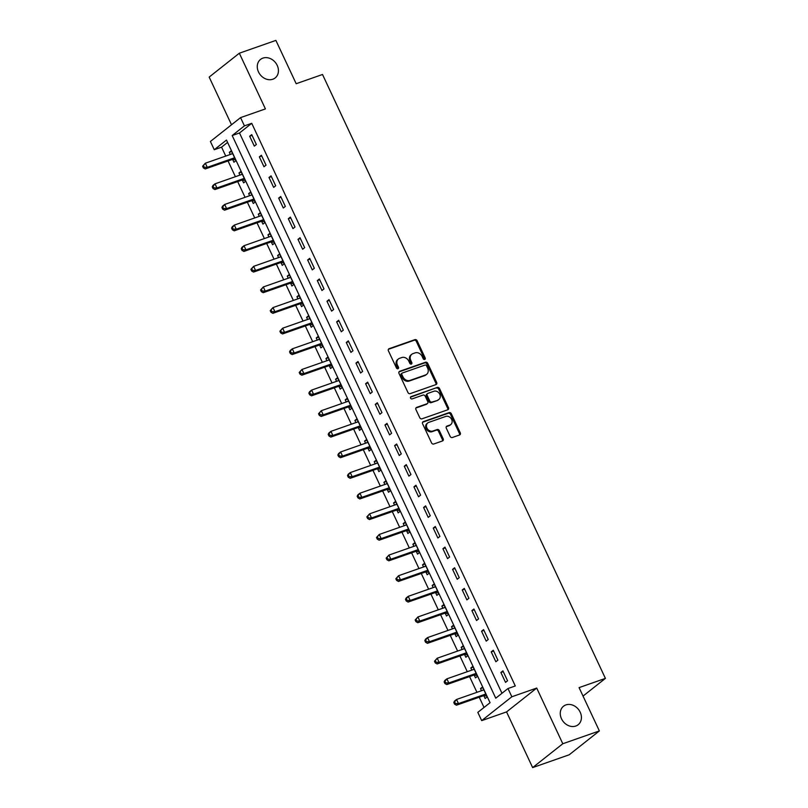 <?xml version="1.0" encoding="UTF-8"?>
<svg xmlns="http://www.w3.org/2000/svg" width="808" height="808" viewBox="0 0 808 808"><rect width="100%" height="100%" fill="white"/><g stroke="black" fill="none" stroke-linecap="round" stroke-linejoin="round"><path stroke-width="1.21" d="M424.715 359.459A1.262 1.05 51.7 0 0 425.19 357.974L417.13 340.764A1.808 1.495 51.7 0 0 414.938 339.643L389.092 348.702A1.808 1.495 51.7 0 0 388.416 350.824L396.486 368.034A1.262 1.05 51.7 0 0 398.495 367.327L397.445 365.105A5.797 4.787 51.7 0 1 398.445 358.954A5.797 4.787 51.7 0 1 399.617 358.308L401.768 357.55A5.797 4.787 51.7 0 1 408.787 361.125L409.828 363.358A1.262 1.05 51.7 0 0 411.838 362.651L410.797 360.419A5.797 4.787 51.7 0 1 411.797 354.268A5.797 4.787 51.7 0 1 412.969 353.631L415.12 352.874A5.797 4.787 51.7 0 1 422.14 356.449L423.18 358.671A1.262 1.05 51.7 0 0 424.715 359.459M424.463 359.51A1.262 1.05 51.7 0 0 424.382 358.611L416.322 341.41A1.808 1.495 51.7 0 0 414.12 340.289L388.396 349.309M397.758 368.862A1.262 1.05 51.7 0 0 397.677 367.973L396.637 365.751L397.445 365.105M411.11 364.186A1.262 1.05 51.7 0 0 411.03 363.297L409.979 361.065L410.797 360.419M565.893 704.919A11.807 9.747 51.7 0 0 563.519 706.222A11.807 9.747 51.7 0 0 562.257 720.18A11.807 9.747 51.7 0 0 575.791 726.038A11.807 9.747 51.7 0 0 578.164 724.736A11.807 9.747 51.7 0 0 579.427 710.767A11.807 9.747 51.7 0 0 565.893 704.919M262.903 58.115A11.807 9.747 51.7 0 0 260.529 59.418A11.807 9.747 51.7 0 0 259.267 73.377A11.807 9.747 51.7 0 0 272.801 79.234A11.807 9.747 51.7 0 0 275.174 77.932A11.807 9.747 51.7 0 0 276.437 63.963A11.807 9.747 51.7 0 0 262.903 58.115M450.147 436.381A1.808 1.495 51.7 0 0 452.339 437.502L459.59 434.957A1.808 1.495 51.7 0 0 460.267 432.836L451.308 413.726A1.808 1.495 51.7 0 0 449.117 412.605L423.271 421.665A1.808 1.495 51.7 0 0 422.594 423.786L431.553 442.895A1.808 1.495 51.7 0 0 433.745 444.016L442.501 440.946A1.808 1.495 51.7 0 0 443.178 438.825L439.35 430.644A1.808 1.495 51.7 0 0 437.158 429.533L432.815 431.048A4.838 4 51.7 0 1 427.26 428.654A4.838 4 51.7 0 1 427.775 422.917A4.838 4 51.7 0 1 428.755 422.382L445.764 416.423A4.838 4 51.7 0 1 451.319 418.827A4.838 4 51.7 0 1 450.793 424.554A4.838 4 51.7 0 1 449.824 425.089L446.986 426.079A1.808 1.495 51.7 0 0 446.309 428.2L450.147 436.381M507.979 688.527L511.848 696.769L481.689 720.625L477.821 712.373L490.052 702.707L226.482 140.057L214.261 149.722L210.393 141.471L240.552 117.625L244.42 125.866L232.189 135.542L495.759 698.193L507.979 688.527L515.292 685.962L251.732 123.311L244.42 125.866M240.552 117.625L265.418 108.908L239.33 53.217L275.892 40.4L296.183 83.709L322.513 74.487L605.404 678.387L579.073 687.618L599.364 730.927L562.802 743.744L536.714 688.062L511.848 696.769M435.987 384.588A1.808 1.495 51.7 0 0 436.674 382.467L427.715 363.358A1.808 1.495 51.7 0 0 425.523 362.236L399.677 371.296A1.808 1.495 51.7 0 0 399 373.417L407.959 392.526A1.808 1.495 51.7 0 0 410.151 393.647L435.987 384.588M439.512 388.537L448.47 407.646A1.808 1.495 51.7 0 1 447.794 409.777L421.948 418.827A1.808 1.495 51.7 0 1 419.756 417.716L415.918 409.535A1.808 1.495 51.7 0 1 416.595 407.414L427.079 403.737A1.808 1.495 51.7 0 0 427.755 401.616L425.21 396.193A1.808 1.495 51.7 0 0 423.018 395.072L412.11 398.899A1.262 1.05 51.7 0 1 411.05 396.637L437.32 387.426A1.808 1.495 51.7 0 1 439.512 388.537L438.694 389.183L447.652 408.293L448.47 407.646M599.364 730.927L569.206 754.783L532.644 767.6L562.802 743.744M239.33 53.217L209.171 77.073L231.512 124.765M251.732 123.311L239.501 132.977L501.97 693.284M249.682 136.229L254.318 146.127L256.358 144.521L251.722 134.623L249.682 136.229L252.086 135.391M259.348 156.853L263.984 166.751L266.024 165.145L261.388 155.247L259.348 156.853L261.741 156.015M269.003 177.477L273.649 187.385L275.68 185.769L271.044 175.871L269.003 177.477L271.407 176.639M278.669 198.101L283.305 208.01L285.345 206.393L280.709 196.496L278.669 198.101L281.073 197.263M288.335 218.736L292.971 228.634L295.011 227.018L290.365 217.12L288.335 218.736L290.729 217.887M297.99 239.36L302.626 249.258L304.666 247.642L300.031 237.744L297.99 239.36L300.394 238.512M307.656 259.984L312.292 269.882L314.332 268.266L309.696 258.368L307.656 259.984L310.05 259.146M317.312 280.608L321.958 290.506L323.988 288.89L319.352 278.992L317.312 280.608L319.716 279.77M326.977 301.233L331.613 311.131L333.654 309.525L329.018 299.616L326.977 301.233L329.371 300.394M336.643 321.857L341.279 331.755L343.309 330.149L338.673 320.241L336.643 321.857L339.037 321.018M346.299 342.481L350.935 352.379L352.975 350.773L348.339 340.875L346.299 342.481L348.702 341.643M355.964 363.105L360.6 373.003L362.641 371.397L358.005 361.499L355.964 363.105L358.358 362.267M365.62 383.729L370.256 393.637L372.296 392.021L367.66 382.123L365.62 383.729L368.024 382.891M375.286 404.354L379.922 414.262L381.962 412.646L377.326 402.748L375.286 404.354L377.679 403.515M384.951 424.978L389.587 434.886L391.617 433.27L386.981 423.372L384.951 424.978L387.345 424.139M394.607 445.612L399.243 455.51L401.283 453.894L396.647 443.996L394.607 445.612L397.011 444.764M404.273 466.236L408.909 476.134L410.949 474.518L406.303 464.62L404.273 466.236L406.666 465.388M413.928 486.86L418.564 496.758L420.604 495.142L415.969 485.244L413.928 486.86L416.332 486.022M423.594 507.485L428.23 517.383L430.27 515.767L425.634 505.869L423.594 507.485L425.988 506.646M433.25 528.109L437.896 538.007L439.926 536.401L435.29 526.493L433.25 528.109L435.653 527.27M442.915 548.733L447.551 558.631L449.591 557.025L444.956 547.117L442.915 548.733L445.319 547.895M452.581 569.357L457.217 579.255L459.257 577.649L454.611 567.751L452.581 569.357L454.975 568.519M462.237 589.981L466.873 599.879L468.913 598.274L464.277 588.375L462.237 589.981L464.64 589.143M471.902 610.606L476.538 620.514L478.578 618.898L473.942 609L471.902 610.606L474.296 609.767M481.558 631.23L486.204 641.138L488.234 639.522L483.598 629.624L481.558 631.23L483.962 630.391M491.224 651.864L495.859 661.762L497.9 660.146L493.264 650.248L491.224 651.864L493.617 651.016M500.889 672.488L505.525 682.386L507.555 680.77L502.919 670.872L500.889 672.488L503.283 671.64M227.583 142.4L221.574 147.157L225.745 156.065M228.038 160.954L235.401 176.689M237.693 181.588L245.066 197.314M247.359 202.212L254.722 217.938M257.015 222.836L264.388 238.562M266.68 243.461L274.053 259.186M276.346 264.085L283.709 279.81M286.002 284.709L293.375 300.435M295.667 305.333L303.03 321.059M305.323 325.957L312.696 341.693M314.989 346.582L322.352 362.317M324.654 367.206L332.017 382.941M334.31 387.83L341.683 403.566M343.976 408.464L351.339 424.19M353.631 429.088L361.004 444.814M363.297 449.713L370.66 465.438M372.953 470.337L380.326 486.062M382.618 490.961L389.991 506.687M392.284 511.585L399.647 527.311M401.94 532.209L409.313 547.935M411.605 552.834L418.968 568.569M421.261 573.458L428.634 589.194M430.927 594.082L438.3 609.818M440.592 614.716L447.955 630.442M450.248 635.34L457.621 651.066M459.914 655.965L467.276 671.69M469.569 676.589L476.942 692.315M479.235 697.213L484.032 707.465M232.684 159.56L233.946 162.246L235.987 160.641L231.341 150.732L229.31 152.348L230.3 154.469M242.349 180.194L243.602 182.871L245.642 181.265L241.006 171.367L238.966 172.973L239.956 175.094M252.015 200.818L253.268 203.495L255.308 201.889L250.672 191.991L248.632 193.597L249.621 195.718M261.671 221.442L262.933 224.119L264.963 222.513L260.327 212.615L258.287 214.221L259.287 216.342M271.337 242.067L272.589 244.753L274.629 243.137L269.993 233.239L267.953 234.845L268.943 236.966M280.992 262.691L282.255 265.377L284.295 263.761L279.649 253.863L277.619 255.469L278.609 257.59M290.658 283.315L291.91 286.002L293.95 284.386L289.315 274.488L287.274 276.104L288.264 278.215M300.313 303.939L301.576 306.626L303.616 305.01L298.98 295.112L296.94 296.728L297.93 298.839M309.979 324.564L311.242 327.25L313.272 325.634L308.636 315.736L306.596 317.352L307.596 319.463M319.645 345.188L320.897 347.874L322.937 346.258L318.301 336.36L316.261 337.976L317.251 340.087M329.3 365.812L330.563 368.499L332.593 366.893L327.957 356.984L325.927 358.601L326.917 360.711M338.966 386.436L340.219 389.123L342.259 387.517L337.623 377.609L335.583 379.225L336.572 381.346M348.622 407.07L349.884 409.747L351.924 408.141L347.288 398.243L345.248 399.849L346.238 401.97M358.287 427.695L359.54 430.371L361.58 428.765L356.944 418.867L354.904 420.473L355.904 422.594M367.953 448.319L369.206 450.995L371.246 449.389L366.61 439.491L364.57 441.097L365.559 443.218M377.609 468.943L378.871 471.63L380.901 470.014L376.265 460.116L374.235 461.721L375.225 463.843M387.274 489.567L388.527 492.254L390.567 490.638L385.931 480.74L383.891 482.346L384.881 484.467M396.93 510.191L398.192 512.878L400.233 511.262L395.587 501.364L393.557 502.98L394.546 505.091M406.596 530.816L407.848 533.502L409.888 531.886L405.252 521.988L403.212 523.604L404.202 525.715M416.261 551.44L417.514 554.126L419.554 552.51L414.918 542.612L412.878 544.228L413.868 546.339M425.917 572.064L427.18 574.751L429.21 573.135L424.574 563.237L422.534 564.853L423.533 566.964M435.583 592.688L436.835 595.375L438.875 593.769L434.239 583.861L432.199 585.477L433.189 587.588M445.238 613.312L446.501 615.999L448.541 614.393L443.895 604.485L441.865 606.101L442.855 608.222M454.904 633.947L456.156 636.623L458.197 635.017L453.561 625.119L451.521 626.725L452.51 628.846M464.56 654.571L465.822 657.247L467.862 655.641L463.226 645.744L461.186 647.349L462.176 649.47M474.225 675.195L475.488 677.872L477.518 676.266L472.882 666.368L470.842 667.974L471.842 670.095M483.891 695.819L485.143 698.506L487.184 696.89L482.548 686.992L480.507 688.598L481.497 690.719M583.033 696.082L605.404 678.387M536.714 688.062L506.555 711.909L532.644 767.6M506.555 711.909L481.689 720.625M221.574 147.157L214.261 149.722M239.501 132.977L232.189 135.542M229.31 152.348L231.704 151.51M238.966 172.973L241.37 172.134M248.632 193.597L251.025 192.758M258.287 214.221L260.691 213.383M267.953 234.845L270.357 234.007M277.619 255.469L280.012 254.631M287.274 276.104L289.678 275.255M296.94 296.728L299.334 295.88M306.596 317.352L308.999 316.504M316.261 337.976L318.665 337.138M325.927 358.601L328.321 357.762M335.583 379.225L337.986 378.386M345.248 399.849L347.642 399.011M354.904 420.473L357.308 419.635M364.57 441.097L366.963 440.259M374.235 461.721L376.629 460.883M383.891 482.346L386.295 481.507M393.557 502.98L395.95 502.132M403.212 523.604L405.616 522.756M412.878 544.228L415.272 543.38M422.534 564.853L424.937 564.014M432.199 585.477L434.603 584.639M441.865 606.101L444.259 605.263M451.521 626.725L453.924 625.887M461.186 647.349L463.58 646.511M470.842 667.974L473.246 667.135M480.507 688.598L482.901 687.76M411.797 354.268L410.989 354.914A5.797 4.787 51.7 0 0 409.979 361.065M398.445 358.954L397.637 359.59A5.797 4.787 51.7 0 0 396.637 365.751M435.876 384.628A1.808 1.495 51.7 0 0 435.855 383.113L426.897 364.004A1.808 1.495 51.7 0 0 424.705 362.883L398.98 371.902M426.543 365.842A1.262 1.05 51.7 0 0 425.008 365.065L402.323 373.013A1.262 1.05 51.7 0 0 401.849 374.498L402.95 376.841A5.797 4.787 51.7 0 0 409.969 380.416L425.473 374.983A5.797 4.787 51.7 0 0 426.644 374.346A5.797 4.787 51.7 0 0 427.644 368.185L426.543 365.842M401.505 373.66A1.262 1.05 51.7 0 0 401.031 375.144L401.849 374.498M426.644 374.346L425.826 374.983A5.797 4.787 51.7 0 1 424.654 375.629L409.151 381.063A5.797 4.787 51.7 0 1 402.131 377.488L401.031 375.144M447.672 409.818A1.808 1.495 51.7 0 0 447.652 408.293M415.898 408.02L426.26 404.384A1.808 1.495 51.7 0 0 426.624 404.182L427.442 403.535M410.504 397.183L437.32 387.426M437.956 399.93A4.838 4 51.7 0 0 438.926 399.394A4.838 4 51.7 0 0 439.451 393.668A4.838 4 51.7 0 0 433.896 391.264L427.897 393.365A1.808 1.495 51.7 0 0 427.22 395.486L429.765 400.909A1.808 1.495 51.7 0 0 431.957 402.031L437.138 400.576A4.838 4 51.7 0 0 438.118 400.041L438.926 399.394M427.089 394.011A1.808 1.495 51.7 0 0 426.412 396.132L427.22 395.486M437.138 400.576L431.149 402.677A1.808 1.495 51.7 0 1 428.947 401.556L426.412 396.132M438.694 389.183A1.808 1.495 51.7 0 0 436.502 388.072M450.793 424.554L449.985 425.2A4.838 4 51.7 0 1 449.006 425.735L446.289 426.685M427.775 422.917L426.957 423.564A4.838 4 51.7 0 0 426.442 429.3A4.838 4 51.7 0 0 431.997 431.694L432.815 431.048M442.39 440.986A1.808 1.495 51.7 0 0 442.36 439.471L438.532 431.29A1.808 1.495 51.7 0 0 436.34 430.169L431.997 431.694M459.469 434.997A1.808 1.495 51.7 0 0 459.449 433.482L450.5 414.373A1.808 1.495 51.7 0 0 448.299 413.252L422.574 422.271M232.603 153.419L232.462 153.571A1.848 1.525 -128.3 0 1 231.967 153.884L205.343 163.216L207.282 167.337L205.242 168.953L231.866 159.62A1.848 1.525 -128.3 0 1 232.462 159.55L235.593 159.812M232.452 153.106L231.553 154.025M204.192 167.246L203.414 165.6L202.596 166.246L203.374 167.892L204.192 167.246L207.282 167.337L233.896 158.004A1.848 1.525 -128.3 0 1 234.502 157.934L234.724 157.954M202.596 166.246L205.343 163.216L203.414 165.6M205.242 168.953L203.374 167.892M242.269 174.043L242.117 174.195A1.848 1.525 -128.3 0 1 241.632 174.508L215.009 183.84L216.938 187.961L214.908 189.577L241.521 180.245A1.848 1.525 -128.3 0 1 242.127 180.174L245.258 180.436M242.117 173.73L241.208 174.649M213.847 187.87L213.08 186.224L212.262 186.87L213.029 188.517L213.847 187.87L216.938 187.961L243.561 178.629A1.848 1.525 -128.3 0 1 244.157 178.558L244.39 178.578M212.262 186.87L212.969 185.446L215.009 183.84L213.08 186.224M214.908 189.577L213.029 188.517M251.924 194.667L251.783 194.819A1.848 1.525 -128.3 0 1 251.288 195.132L224.674 204.464L226.604 208.585L224.563 210.201L251.187 200.869A1.848 1.525 -128.3 0 1 251.783 200.798L254.924 201.061M251.773 194.354L250.874 195.273M223.513 208.494L222.735 206.848L221.917 207.494L222.695 209.141L223.513 208.494L226.604 208.585L253.217 199.253A1.848 1.525 -128.3 0 1 253.823 199.182L254.045 199.202M221.917 207.494L222.634 206.07L224.674 204.464L222.735 206.848M224.563 210.201L222.695 209.141M261.59 215.292L261.439 215.443A1.848 1.525 -128.3 0 1 260.954 215.756L234.33 225.089L236.259 229.209L234.229 230.825L260.843 221.493A1.848 1.525 -128.3 0 1 261.449 221.422L264.58 221.685M261.439 214.978L260.529 215.898M233.169 229.129L232.401 227.472L231.583 228.119L232.361 229.765L233.169 229.129L236.259 229.209L262.883 219.877A1.848 1.525 -128.3 0 1 263.489 219.806L263.711 219.827M231.583 228.119L232.29 226.694L234.33 225.089L232.401 227.472M234.229 230.825L232.361 229.765M271.246 235.926L271.104 236.067A1.848 1.525 -128.3 0 1 270.609 236.38L243.996 245.713L245.925 249.834L243.885 251.45L270.508 242.117A1.848 1.525 -128.3 0 1 271.104 242.047L274.245 242.309M271.104 235.603L270.195 236.532M242.834 249.753L242.057 248.096L241.249 248.743L242.016 250.389L242.834 249.753L245.925 249.834L272.549 240.501A1.848 1.525 -128.3 0 1 273.144 240.431L273.367 240.451M241.249 248.743L241.956 247.319L243.996 245.713L242.057 248.096M243.885 251.45L242.016 250.389M280.911 256.55L280.76 256.692A1.848 1.525 -128.3 0 1 280.275 257.005L253.651 266.337L255.591 270.458L253.55 272.074L280.164 262.741A1.848 1.525 -128.3 0 1 280.77 262.671L283.901 262.933M280.76 256.227L279.861 257.156M252.49 270.377L251.722 268.721L250.904 269.367L251.682 271.023L252.49 270.377L255.591 270.458L282.204 261.136A1.848 1.525 -128.3 0 1 282.81 261.055L283.032 261.075M250.904 269.367L253.651 266.337L251.722 268.721M253.55 272.074L251.682 271.023M290.567 277.174L290.425 277.316A1.848 1.525 -128.3 0 1 289.941 277.629L263.317 286.961L265.246 291.082L263.206 292.698L289.83 283.366A1.848 1.525 -128.3 0 1 290.436 283.295L293.567 283.568M290.425 276.851L289.517 277.78M262.156 291.001L261.388 289.345L260.57 289.991L261.337 291.648L262.156 291.001L265.246 291.082L291.87 281.76A1.848 1.525 -128.3 0 1 292.466 281.689L292.698 281.699M260.57 289.991L263.317 286.961L261.388 289.345M263.206 292.698L261.337 291.648M300.233 297.799L300.091 297.95A1.848 1.525 -128.3 0 1 299.596 298.253L272.983 307.585L274.912 311.716L272.872 313.322L299.495 303.99A1.848 1.525 -128.3 0 1 300.091 303.919L303.232 304.192M300.081 297.475L299.182 298.404M271.821 311.625L271.044 309.979L270.226 310.615L271.003 312.272L271.821 311.625L274.912 311.716L301.525 302.384A1.848 1.525 -128.3 0 1 302.131 302.313L302.354 302.333M270.226 310.615L272.983 307.585L271.044 309.979M272.872 313.322L271.003 312.272M309.898 318.423L309.747 318.574A1.848 1.525 -128.3 0 1 309.262 318.877L282.638 328.21L284.567 332.341L282.537 333.946L309.151 324.614A1.848 1.525 -128.3 0 1 309.757 324.543L312.888 324.816M309.747 318.099L308.838 319.029M281.477 332.25L280.709 330.603L279.891 331.24L280.669 332.896L281.477 332.25L284.567 332.341L311.191 323.008A1.848 1.525 -128.3 0 1 311.797 322.937L312.019 322.958M279.891 331.24L282.638 328.21L280.709 330.603M282.537 333.946L280.669 332.896M319.554 339.047L319.413 339.198A1.848 1.525 -128.3 0 1 318.918 339.511L292.304 348.834L294.233 352.965L292.193 354.571L318.817 345.248A1.848 1.525 -128.3 0 1 319.413 345.168L322.554 345.44M319.402 338.734L318.504 339.653M291.143 352.874L290.365 351.228L289.557 351.874L290.325 353.52L291.143 352.874L294.233 352.965L320.857 343.632A1.848 1.525 -128.3 0 1 321.453 343.562L321.675 343.582M289.557 351.874L290.264 350.45L292.304 348.834L290.365 351.228M292.193 354.571L290.325 353.52M329.22 359.671L329.068 359.823A1.848 1.525 -128.3 0 1 328.583 360.136L301.96 369.458L303.899 373.589L301.859 375.195L328.472 365.873A1.848 1.525 -128.3 0 1 329.078 365.792L332.209 366.064M329.068 359.358L328.169 360.277M300.798 373.498L300.031 371.852L299.212 372.498L299.99 374.144L300.798 373.498L303.899 373.589L330.512 364.256A1.848 1.525 -128.3 0 1 331.118 364.186L331.341 364.206M299.212 372.498L301.96 369.458L300.031 371.852M301.859 375.195L299.99 374.144M338.875 380.295L338.734 380.447A1.848 1.525 -128.3 0 1 338.239 380.76L311.625 390.092L313.555 394.213L311.514 395.829L338.138 386.497A1.848 1.525 -128.3 0 1 338.744 386.426L341.875 386.689M338.734 379.982L337.825 380.901M310.464 394.122L309.686 392.476L308.878 393.122L309.646 394.769L310.464 394.122L313.555 394.213L340.178 384.881A1.848 1.525 -128.3 0 1 340.774 384.81L341.006 384.83M308.878 393.122L309.585 391.698L311.625 390.092L309.686 392.476M311.514 395.829L309.646 394.769M348.541 400.919L348.399 401.071A1.848 1.525 -128.3 0 1 347.905 401.384L321.281 410.716L323.22 414.837L321.18 416.453L347.804 407.121A1.848 1.525 -128.3 0 1 348.399 407.05L351.531 407.313M348.389 400.606L347.49 401.526M320.13 414.746L319.352 413.1L318.534 413.746L319.311 415.393L320.13 414.746L323.22 414.837L349.834 405.505A1.848 1.525 -128.3 0 1 350.44 405.434L350.662 405.454M318.534 413.746L321.281 410.716L319.352 413.1M321.18 416.453L319.311 415.393M358.207 421.544L358.055 421.695A1.848 1.525 -128.3 0 1 357.57 422.008L330.947 431.341L332.876 435.462L330.846 437.077L357.459 427.745A1.848 1.525 -128.3 0 1 358.065 427.674L361.196 427.937M358.055 421.231L357.146 422.15M329.785 435.371L329.018 433.724L328.2 434.371L328.967 436.017L329.785 435.371L332.876 435.462L359.499 426.129A1.848 1.525 -128.3 0 1 360.105 426.058L360.328 426.079M328.2 434.371L328.906 432.947L330.947 431.341L329.018 433.724M330.846 437.077L328.967 436.017M367.862 442.168L367.721 442.319A1.848 1.525 -128.3 0 1 367.226 442.632L340.612 451.965L342.541 456.086L340.501 457.702L367.125 448.369A1.848 1.525 -128.3 0 1 367.721 448.299L370.862 448.561M367.711 441.855L366.812 442.774M339.451 456.005L338.673 454.349L337.865 454.995L338.633 456.641L339.451 456.005L342.541 456.086L369.165 446.753A1.848 1.525 -128.3 0 1 369.761 446.683L369.983 446.703M337.865 454.995L338.572 453.571L340.612 451.965L338.673 454.349M340.501 457.702L338.633 456.641M377.528 462.802L377.376 462.944A1.848 1.525 -128.3 0 1 376.892 463.257L350.268 472.589L352.207 476.71L350.167 478.326L376.781 468.994A1.848 1.525 -128.3 0 1 377.386 468.923L380.517 469.185M377.376 462.479L376.467 463.408M349.106 476.629L348.339 474.973L347.521 475.619L348.299 477.265L349.106 476.629L352.207 476.71L378.821 467.377A1.848 1.525 -128.3 0 1 379.427 467.307L379.649 467.327M347.521 475.619L348.228 474.195L350.268 472.589L348.339 474.973M350.167 478.326L348.299 477.265M387.184 483.426L387.042 483.568A1.848 1.525 -128.3 0 1 386.547 483.881L359.934 493.213L361.863 497.334L359.823 498.95L386.446 489.618A1.848 1.525 -128.3 0 1 387.052 489.547L390.183 489.81M387.042 483.103L386.133 484.032M358.772 497.253L357.995 495.597L357.186 496.243L357.954 497.9L358.772 497.253L361.863 497.334L388.486 488.012A1.848 1.525 -128.3 0 1 389.082 487.931L389.315 487.951M357.186 496.243L357.894 494.829L359.934 493.213L357.995 495.597M359.823 498.95L357.954 497.9M396.849 504.051L396.698 504.192A1.848 1.525 -128.3 0 1 396.213 504.505L369.589 513.837L371.529 517.958L369.488 519.574L396.112 510.242A1.848 1.525 -128.3 0 1 396.708 510.171L399.839 510.444M396.698 503.727L395.799 504.657M368.438 517.878L367.66 516.221L366.842 516.867L367.62 518.524L368.438 517.878L371.529 517.958L398.142 508.636A1.848 1.525 -128.3 0 1 398.748 508.565L398.97 508.575M366.842 516.867L369.589 513.837L367.66 516.221M369.488 519.574L367.62 518.524M406.515 524.675L406.363 524.826A1.848 1.525 -128.3 0 1 405.879 525.129L379.255 534.462L381.184 538.593L379.154 540.199L405.767 530.866A1.848 1.525 -128.3 0 1 406.374 530.795L409.505 531.068M406.363 524.352L405.454 525.281M378.094 538.502L377.326 536.855L376.508 537.492L377.275 539.148L378.094 538.502L381.184 538.593L407.808 529.26A1.848 1.525 -128.3 0 1 408.404 529.19L408.636 529.21M376.508 537.492L379.255 534.462L377.326 536.855M379.154 540.199L377.275 539.148M416.171 545.299L416.029 545.45A1.848 1.525 -128.3 0 1 415.534 545.754L388.921 555.086L390.85 559.217L388.81 560.823L415.433 551.49A1.848 1.525 -128.3 0 1 416.029 551.42L419.17 551.692M416.019 544.976L415.12 545.905M387.759 559.126L386.981 557.48L386.163 558.116L386.941 559.772L387.759 559.126L390.85 559.217L417.463 549.884A1.848 1.525 -128.3 0 1 418.069 549.814L418.291 549.834M386.163 558.116L388.921 555.086L386.981 557.48M388.81 560.823L386.941 559.772M425.836 565.923L425.685 566.075A1.848 1.525 -128.3 0 1 425.2 566.388L398.576 575.71L400.505 579.841L398.475 581.447L425.089 572.125A1.848 1.525 -128.3 0 1 425.695 572.044L428.826 572.317M425.685 565.61L424.776 566.529M397.415 579.75L396.647 578.104L395.829 578.75L396.607 580.396L397.415 579.75L400.505 579.841L427.129 570.509A1.848 1.525 -128.3 0 1 427.735 570.438L427.957 570.458M395.829 578.75L398.576 575.71L396.647 578.104M398.475 581.447L396.607 580.396M435.492 586.547L435.35 586.699A1.848 1.525 -128.3 0 1 434.856 587.012L408.242 596.334L410.171 600.465L408.131 602.071L434.755 592.749A1.848 1.525 -128.3 0 1 435.35 592.668L438.491 592.941M435.35 586.234L434.441 587.153M407.081 600.374L406.303 598.728L405.495 599.374L406.262 601.021L407.081 600.374L410.171 600.465L436.795 591.133A1.848 1.525 -128.3 0 1 437.391 591.062L437.613 591.082M405.495 599.374L406.202 597.95L408.242 596.334L406.303 598.728M408.131 602.071L406.262 601.021M445.158 607.172L445.006 607.323A1.848 1.525 -128.3 0 1 444.521 607.636L417.898 616.969L419.837 621.089L417.797 622.705L444.41 613.373A1.848 1.525 -128.3 0 1 445.016 613.302L448.147 613.565M445.006 606.859L444.107 607.778M416.736 620.999L415.969 619.352L415.15 619.999L415.928 621.645L416.736 620.999L419.837 621.089L446.45 611.757A1.848 1.525 -128.3 0 1 447.056 611.686L447.279 611.707M415.15 619.999L417.898 616.969L415.969 619.352M417.797 622.705L415.928 621.645M454.813 627.796L454.672 627.947A1.848 1.525 -128.3 0 1 454.177 628.26L427.563 637.593L429.492 641.714L427.452 643.33L454.076 633.997A1.848 1.525 -128.3 0 1 454.682 633.927L457.813 634.189M454.672 627.483L453.763 628.402M426.402 641.623L425.634 639.976L424.816 640.623L425.584 642.269L426.402 641.623L429.492 641.714L456.116 632.381A1.848 1.525 -128.3 0 1 456.712 632.31L456.944 632.331M424.816 640.623L425.523 639.199L427.563 637.593L425.634 639.976M427.452 643.33L425.584 642.269M464.479 648.42L464.337 648.572A1.848 1.525 -128.3 0 1 463.843 648.885L437.219 658.217L439.158 662.338L437.118 663.954L463.741 654.621A1.848 1.525 -128.3 0 1 464.337 654.551L467.468 654.813M464.327 648.107L463.428 649.026M436.067 662.247L435.29 660.601L434.472 661.247L435.249 662.893L436.067 662.247L439.158 662.338L465.772 653.005A1.848 1.525 -128.3 0 1 466.378 652.935L466.6 652.955M434.472 661.247L437.219 658.217L435.29 660.601M437.118 663.954L435.249 662.893M474.144 669.044L473.993 669.196A1.848 1.525 -128.3 0 1 473.508 669.509L446.885 678.841L448.814 682.962L446.784 684.578L473.397 675.246A1.848 1.525 -128.3 0 1 474.003 675.175L477.134 675.438M473.993 668.731L473.084 669.65M445.723 682.881L444.956 681.225L444.137 681.871L444.905 683.518L445.723 682.881L448.814 682.962L475.437 673.63A1.848 1.525 -128.3 0 1 476.043 673.559L476.266 673.579M444.137 681.871L444.844 680.447L446.885 678.841L444.956 681.225M446.784 684.578L444.905 683.518M483.8 689.678L483.659 689.82A1.848 1.525 -128.3 0 1 483.164 690.133L456.55 699.465L458.479 703.586L456.439 705.202L483.063 695.87A1.848 1.525 -128.3 0 1 483.659 695.799L486.8 696.062M483.649 689.355L482.75 690.285M455.389 703.505L454.611 701.849L453.803 702.495L454.571 704.142L455.389 703.505L458.479 703.586L485.103 694.254A1.848 1.525 -128.3 0 1 485.699 694.183L485.921 694.203M453.803 702.495L454.51 701.071L456.55 699.465L454.611 701.849M456.439 705.202L454.571 704.142M424.382 358.611L425.19 357.974M397.677 367.973L398.495 367.327M411.03 363.297L411.838 362.651M388.456 349.207L389.092 348.702M414.12 340.289L414.938 339.643M416.322 341.41L417.13 340.764M399.041 371.801L399.677 371.296M424.705 362.883L425.523 362.236M426.897 364.004L427.715 363.358M435.855 383.113L436.674 382.467M402.131 377.488L402.95 376.841M409.151 381.063L409.969 380.416M424.654 375.629L425.473 374.983M415.958 407.919L416.595 407.414M426.26 404.384L427.079 403.737M428.947 401.556L429.765 400.909M431.149 402.677L431.957 402.031M446.349 426.594L446.986 426.079M449.006 425.735L449.824 425.089M436.34 430.169L437.158 429.533M438.532 431.29L439.35 430.644M442.36 439.471L443.178 438.825M422.635 422.17L423.271 421.665M448.299 413.252L449.117 412.605M450.5 414.373L451.308 413.726M459.449 433.482L460.267 432.836M231.866 159.62L233.896 158.004M232.462 159.55L234.502 157.934M241.521 180.245L243.561 178.629M242.127 180.174L244.157 178.558M251.187 200.869L253.217 199.253M251.783 200.798L253.823 199.182M260.843 221.493L262.883 219.877M261.449 221.422L263.489 219.806M270.508 242.117L272.549 240.501M271.104 242.047L273.144 240.431M280.164 262.741L282.204 261.136M280.77 262.671L282.81 261.055M289.83 283.366L291.87 281.76M290.436 283.295L292.466 281.689M299.495 303.99L301.525 302.384M300.091 303.919L302.131 302.313M309.151 324.614L311.191 323.008M309.757 324.543L311.797 322.937M318.817 345.248L320.857 343.632M319.413 345.168L321.453 343.562M328.472 365.873L330.512 364.256M329.078 365.792L331.118 364.186M338.138 386.497L340.178 384.881M338.744 386.426L340.774 384.81M347.804 407.121L349.834 405.505M348.399 407.05L350.44 405.434M357.459 427.745L359.499 426.129M358.065 427.674L360.105 426.058M367.125 448.369L369.165 446.753M367.721 448.299L369.761 446.683M376.781 468.994L378.821 467.377M377.386 468.923L379.427 467.307M386.446 489.618L388.486 488.012M387.052 489.547L389.082 487.931M396.112 510.242L398.142 508.636M396.708 510.171L398.748 508.565M405.767 530.866L407.808 529.26M406.374 530.795L408.404 529.19M415.433 551.49L417.463 549.884M416.029 551.42L418.069 549.814M425.089 572.125L427.129 570.509M425.695 572.044L427.735 570.438M434.755 592.749L436.795 591.133M435.35 592.668L437.391 591.062M444.41 613.373L446.45 611.757M445.016 613.302L447.056 611.686M454.076 633.997L456.116 632.381M454.682 633.927L456.712 632.31M463.741 654.621L465.772 653.005M464.337 654.551L466.378 652.935M473.397 675.246L475.437 673.63M474.003 675.175L476.043 673.559M483.063 695.87L485.103 694.254M483.659 695.799L485.699 694.183M401.253 373.791L402.071 373.155M426.725 394.213L427.533 393.567"/></g></svg>
